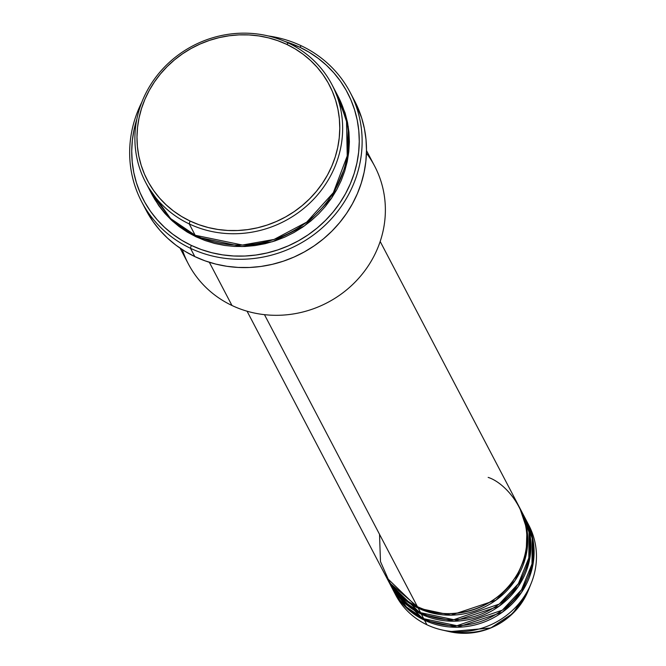<?xml version="1.0" encoding="UTF-8"?>
<svg xmlns="http://www.w3.org/2000/svg" width="666" height="666" viewBox="0 0 666 666"><rect width="100%" height="100%" fill="white"/><g stroke="black" fill="none" stroke-linecap="round" stroke-linejoin="round"><path stroke-width="1" d="M527.605 523.035A75.141 70.654 152.4 0 1 531.293 583.025L528.371 590.326L512.853 613.411L490.734 627.988L449.458 631.659A66.242 62.288 -27.6 0 0 528.371 590.326C512.012 623.101 485.714 636.879 449.458 631.659L441.791 629.911A75.141 70.654 152.4 0 1 426.898 624.758A75.141 70.654 -27.6 0 0 513.694 609.207A75.141 70.654 -27.6 0 0 528.837 525.274L526.465 520.745A75.141 70.654 152.4 0 1 511.322 604.678A75.141 70.654 152.4 0 1 424.525 620.229L392.948 589.718A75.141 70.654 152.4 0 0 393.34 590.476L395.712 595.004A75.141 70.654 -27.6 0 0 426.898 624.758L424.525 620.229L426.898 624.758A75.141 70.654 152.4 0 1 394.572 592.715M379.52 534.307L380.477 561.588L390.01 583.225L417.407 606.634A75.141 70.654 -27.6 0 0 504.204 591.083A75.141 70.654 -27.6 0 0 519.347 507.151L380.178 241.475M520.138 508.658A75.141 70.654 152.4 0 0 519.738 507.908L526.956 529.378L526.115 555.011L515.193 580.369L495.912 600.216L451.015 615.159L418.198 608.141L386.621 577.63A75.141 70.654 152.4 0 0 387.013 578.388L389.385 582.925A75.141 70.654 -27.6 0 0 420.571 612.678A75.141 70.654 -27.6 0 0 507.367 597.127A75.141 70.654 -27.6 0 0 522.51 513.195L520.138 508.658A75.141 70.654 152.4 0 1 504.995 592.59A75.141 70.654 152.4 0 1 418.198 608.141L420.571 612.678L418.198 608.141A75.141 70.654 152.4 0 1 387.013 578.388M387.878 579.861L403.288 601.032L420.571 612.678L453.804 619.68L499.175 604.095L518.356 583.707L528.821 557.933L529.045 532.209L521.278 510.947M523.301 514.701A75.141 70.654 152.4 0 0 522.902 513.952L530.119 535.414L529.279 561.055L518.356 586.413L499.084 606.251L454.179 621.195L421.362 614.185L389.785 583.674A75.141 70.654 152.4 0 0 390.176 584.432L392.549 588.96A75.141 70.654 -27.6 0 0 423.734 618.714A75.141 70.654 -27.6 0 0 510.531 603.163A75.141 70.654 -27.6 0 0 525.674 519.23L523.301 514.701A75.141 70.654 152.4 0 1 508.158 598.634A75.141 70.654 152.4 0 1 421.362 614.185L423.734 618.714L421.362 614.185A75.141 70.654 152.4 0 1 390.176 584.432M391.05 585.897L406.451 607.076L423.734 618.714L456.976 625.724L502.347 610.139L521.52 589.751L531.992 563.969L532.209 538.245L524.442 516.991M148.751 187.829L170.504 218.506L195.18 235.248L189.244 223.926A105.195 98.909 152.4 0 1 145.588 182.268A105.195 98.909 152.4 0 1 166.783 64.76A105.195 98.909 152.4 0 1 288.303 42.982L286.73 44.381A102.689 96.562 152.4 0 1 327.514 174.975A102.689 96.562 152.4 0 1 190.026 221.012L189.244 223.926A105.195 98.909 -27.6 0 0 330.078 176.756A105.195 98.909 -27.6 0 0 288.303 42.982A105.195 98.909 152.4 0 1 331.959 84.64A105.195 98.909 152.4 0 1 310.764 202.148A105.195 98.909 152.4 0 1 189.244 223.926L195.18 235.248A105.195 98.909 -27.6 0 0 316.7 213.478A105.195 98.909 -27.6 0 0 337.895 95.971L331.959 84.64M366.433 153.197A105.195 98.909 152.4 0 1 359.099 277.814A105.195 98.909 152.4 0 1 231.968 305.486A105.195 98.909 -27.6 0 0 353.488 283.708A105.195 98.909 -27.6 0 0 374.683 166.2L366.483 150.549M141.617 201.673A117.716 110.689 152.4 0 1 141.883 102.089A117.716 110.689 -27.6 0 0 190.468 248.285A117.716 110.689 152.4 0 1 141.617 201.673L145.971 209.973A117.716 110.689 -27.6 0 0 194.822 256.593L190.468 248.285L191.25 245.379A115.21 108.333 152.4 0 1 136.88 118.973L134.057 129.67L132.351 140.393L131.735 151.174L132.218 161.905L133.783 172.486L136.43 182.817L140.126 192.799L144.838 202.331L150.516 211.322L157.118 219.688L164.56 227.339L172.785 234.224L181.71 240.251L191.25 245.379L201.315 249.55L211.805 252.722L222.619 254.878L233.649 255.985L244.797 256.035L255.952 255.028L267.008 252.972L277.855 249.892L288.386 245.812L298.51 240.776L308.125 234.832L317.133 228.03L325.449 220.438L333 212.138L339.702 203.205L345.504 193.723L350.341 183.783L354.162 173.476L356.943 162.92L358.649 152.189L359.265 141.417L358.791 130.678L357.217 120.096L354.57 109.765L350.874 99.783L346.162 90.26L340.484 81.269L333.891 72.902L326.44 65.243L318.215 58.367L309.29 52.331L299.75 47.211L301.323 45.812A117.716 110.689 -27.6 0 0 268.157 35.939A117.716 110.689 152.4 0 1 301.323 45.812L299.75 47.211A115.21 108.333 152.4 0 1 345.504 193.723A115.21 108.333 152.4 0 1 191.25 245.379L190.468 248.285A117.716 110.689 -27.6 0 0 348.068 195.504A117.716 110.689 -27.6 0 0 301.323 45.812A117.716 110.689 152.4 0 1 350.174 92.424A117.716 110.689 152.4 0 1 326.457 223.926A117.716 110.689 152.4 0 1 190.468 248.285L194.822 256.593A117.716 110.689 -27.6 0 0 330.811 232.226A117.716 110.689 -27.6 0 0 354.528 100.733L350.174 92.424M195.971 236.763L172.944 221.52L151.923 194.347L158.774 205.661L164.802 213.303L171.603 220.296L179.112 226.573L187.263 232.084L195.971 236.763L205.161 240.568L214.735 243.473L224.609 245.438L234.682 246.445L244.863 246.495L255.045 245.571L265.135 243.698L275.041 240.884L284.657 237.163L293.897 232.559L302.68 227.131L310.905 220.921L318.498 213.994L325.391 206.418L331.51 198.26L336.805 189.594L341.225 180.519L344.713 171.112L347.252 161.472L348.809 151.681L349.375 141.833L348.934 132.035L347.502 122.377L345.088 112.945L338.286 96.728L348.293 126.823L346.986 162.695L331.61 198.118L304.603 225.782L272.536 241.691L241.841 246.578L195.971 236.763M154.462 198.793L154.812 199.567M264.469 314.66L417.407 606.634L264.469 314.66M209.332 262.279L231.968 305.486L209.332 262.279M531.293 583.025A75.141 70.654 152.4 0 1 441.791 629.911M393.34 590.476A75.141 70.654 152.4 0 0 424.525 620.229L457.351 627.239L502.247 612.295L521.52 592.457L532.442 567.091L533.283 541.458L526.065 519.988A75.141 70.654 152.4 0 1 526.465 520.745M286.73 44.381L277.764 40.668L268.415 37.837L258.774 35.914L248.942 34.932L239.002 34.882L229.062 35.781L219.214 37.612L209.549 40.36L200.158 43.998L191.134 48.485L182.567 53.788L174.534 59.848L167.124 66.608L160.398 74.009L154.42 81.976L149.251 90.426L144.938 99.284L141.533 108.466L139.052 117.882L137.529 127.439L136.98 137.046L137.412 146.612L138.811 156.044L141.167 165.251L144.464 174.151L148.66 182.642L153.721 190.659L159.599 198.11L166.242 204.937L173.568 211.072L181.527 216.442L190.026 221.012L199.001 224.733L208.35 227.564L217.982 229.479L227.822 230.469L237.754 230.511L247.694 229.612L257.551 227.789L267.216 225.041L276.606 221.403L285.631 216.916L294.197 211.613L302.222 205.553L309.64 198.784L316.367 191.392L322.344 183.425L327.514 174.975L331.818 166.109L335.231 156.935L337.712 147.519L339.227 137.962L339.777 128.347L339.352 118.781L337.953 109.349L335.597 100.141L332.301 91.25L328.105 82.751L323.035 74.742L317.158 67.283L310.522 60.456L303.188 54.329L295.238 48.951L286.73 44.381L288.303 42.982A105.195 98.909 -27.6 0 0 147.469 90.151A105.195 98.909 -27.6 0 0 189.244 223.926L190.026 221.012A102.689 96.562 152.4 0 1 149.251 90.426A102.689 96.562 152.4 0 1 286.73 44.381M145.588 182.268L151.523 193.59A105.195 98.909 -27.6 0 0 195.18 235.248L242.416 245.038L274.051 239.444L306.718 222.119L333.358 192.665L347.227 155.911L346.486 119.78L334.732 90.409M299.75 47.211L284.89 41.442A115.21 108.333 152.4 0 1 299.75 47.211M354.478 100.641L361.688 118.032L364.394 128.588L366 139.402L366.483 150.366L365.859 161.38L364.111 172.336L361.272 183.133L357.367 193.656L352.422 203.813L346.495 213.503L339.643 222.635L331.934 231.119L323.435 238.869L314.227 245.812L304.412 251.89L294.064 257.043L283.308 261.205L272.219 264.352L260.93 266.458L249.534 267.482L238.145 267.432L226.865 266.3L215.817 264.102L205.103 260.856L194.822 256.593L185.073 251.357L175.957 245.196L167.549 238.17L159.94 230.344L153.205 221.795L145.921 209.882M180.111 248.177L188.311 263.828A105.195 98.909 -27.6 0 0 231.968 305.486A105.195 98.909 152.4 0 1 182.317 249.633M247.061 311.205L386.222 576.881A75.141 70.654 -27.6 0 0 417.407 606.634C435.056 618.281 490.925 620.354 517.998 572.943C543.298 524.691 508.658 483.841 488.161 477.397M527.763 538.985L526.656 531.726"/></g></svg>
